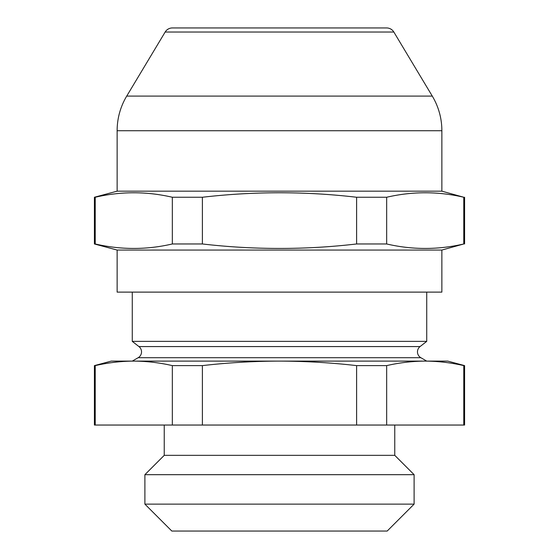 <?xml version="1.0" encoding="UTF-8"?>
<svg xmlns="http://www.w3.org/2000/svg" width="559" height="559" viewBox="0 0 559 559"><rect width="100%" height="100%" fill="white"/><g stroke="black" fill="none" stroke-linecap="round" stroke-linejoin="round"><path stroke-width="0.84" d="M95.226 425.043L95.226 365.614C108.083 362.679 120.933 361.177 133.783 361.107L111.241 361.107L94.415 365.614L94.415 425.043L172.333 425.043L172.333 365.614C159.483 362.679 146.633 361.177 133.783 361.107L132.273 361.107L138.164 357.704A6.729 6.729 0 0 0 138.939 346.573L420.061 346.573A6.729 6.729 0 0 0 420.836 357.704L426.727 361.107L425.217 361.107C412.367 361.177 399.517 362.679 386.667 365.614L386.667 425.043L464.585 425.043L464.585 365.614L447.759 361.107L279.5 361.107C253.821 361.163 228.121 362.665 202.393 365.614L202.393 425.043L386.667 425.043M420.061 346.573L426.727 341.367L426.727 292.119M138.939 346.573L132.273 341.367L426.727 341.367M171.816 531.05L387.184 531.05L414.107 504.127L144.893 504.127L171.816 531.05M164.241 425.043L164.241 455.333L394.759 455.333L394.759 425.043M164.241 455.333L144.893 474.682L414.107 474.682L414.107 504.127M394.759 455.333L414.107 474.682M144.893 474.682L144.893 504.127M132.273 341.367L132.273 292.119M363.629 27.95L195.371 27.95M393.843 32.038L165.157 32.038A8.413 8.413 0 0 1 172.368 27.95L386.632 27.95A8.413 8.413 0 0 1 393.843 32.038L432.282 96.092A67.304 67.304 0 0 1 441.869 130.722L117.131 130.722A67.304 67.304 0 0 1 126.718 96.092L432.282 96.092M165.157 32.038L126.718 96.092M441.869 250.055L117.131 250.055L117.131 292.119L441.869 292.119L441.869 250.055L463.774 243.969C438.067 249.929 412.367 249.929 386.667 243.969L356.607 243.969C305.438 249.929 254.031 249.929 202.393 243.969L172.333 243.969C146.633 249.929 120.933 249.929 95.226 243.969L94.415 243.969L94.415 197.25L117.131 191.164L117.131 130.722M117.131 250.055L94.415 243.969M441.869 130.722L441.869 191.164L117.131 191.164M95.226 243.969L95.226 197.25L94.415 197.25M95.226 197.25C120.933 191.29 146.633 191.29 172.333 197.25L172.333 243.969M202.393 243.969L202.393 197.25L172.333 197.25M202.393 197.25C254.031 191.283 305.438 191.283 356.607 197.25L356.607 243.969M386.667 243.969L386.667 197.25L356.607 197.25M386.667 197.25C412.367 191.29 438.067 191.29 463.774 197.25L463.774 243.969M441.869 191.164L463.774 197.25M425.217 361.107C438.067 361.177 450.917 362.679 463.774 365.614L463.774 425.043M133.783 361.107L279.5 361.107C305.27 361.177 330.97 362.679 356.607 365.614L356.607 425.043M463.774 365.614L464.585 365.614M94.415 365.614L95.226 365.614M172.333 365.614L202.393 365.614M172.333 425.043L202.393 425.043M356.607 365.614L386.667 365.614M138.164 357.704L420.836 357.704M464.585 243.969L464.585 197.25"/></g></svg>
